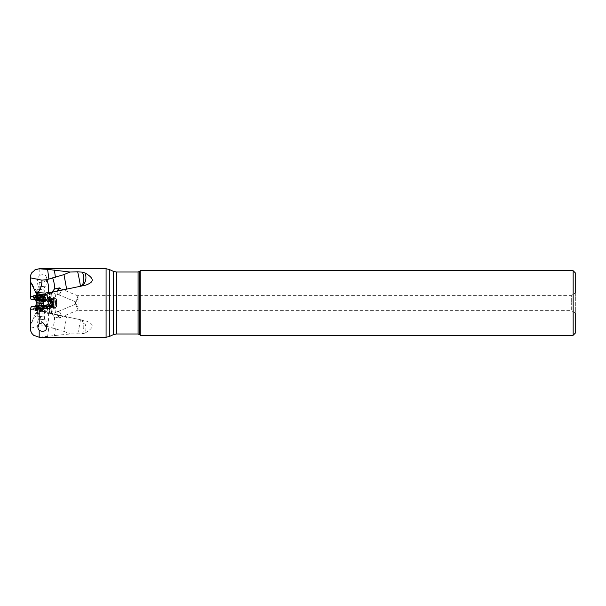 <?xml version="1.0" encoding="UTF-8"?>
<svg xmlns="http://www.w3.org/2000/svg" width="606" height="606" viewBox="0 0 606 606"><rect width="100%" height="100%" fill="white"/><g stroke="black" fill="none" stroke-linecap="round" stroke-linejoin="round"><path stroke-width="0.45" stroke-dasharray="3.03 2.27" d="M37.92 299.175L37.92 310.537L37.92 299.175L36.693 295.152M37.92 306.825L36.693 310.166L35.86 310.545A5.083 5.083 0 0 0 38.534 309.302L42.162 308.363L41.147 303.765L43.261 307.81L41.458 306.856L45.571 305.129L37.33 305.992A2.674 2.333 174.3 0 1 38.019 307.825L41.458 306.856L42.162 308.363A3.174 3.174 0 0 0 43.261 307.81L47.738 305.704L50.586 305.939M43.2 302.273L41.147 303.765L39.034 302.326A3.871 2.962 -96 0 0 37.792 301.53L37.92 302.515M39.034 302.326A4.659 4.06 -5.7 0 1 39.701 304.167L38.534 309.302M38.61 309.234C37.981 309.764 37.777 309.295 38.019 307.825M37.345 316.794L44.927 315.991L37.345 316.794L36.224 306.113L37.33 305.992M37.14 306.015C37.178 308.605 36.724 310.113 35.762 310.552L35.481 310.552C33.239 309.31 31.648 308.969 30.709 309.545L30.3 309.522L30.3 325.27L36.693 311.045L37.792 304.47A3.871 2.962 96 0 0 39.034 303.674A4.659 4.06 -174.3 0 0 39.701 301.833L38.276 296.539L42.162 297.637L41.147 302.235L43.261 298.19L41.458 299.144L45.571 300.871L37.14 299.985C37.178 297.394 36.724 295.887 35.762 295.448L35.86 295.455A5.083 5.083 0 0 1 38.534 296.698M36.671 306.068C36.739 308.53 36.345 310.022 35.481 310.552M49.01 304.765L45.571 305.129M37.019 306.538L43.609 305.894L35.201 306.78L37.027 306.538L34.822 306.257L45.208 305.166L32.815 306.469L43.109 305.901A5.083 3.666 -96 0 1 42.465 307.144L37.034 307.719L38.314 319.938L44.632 319.279L38.314 319.938M50.73 306.848L51.608 307.181L51.04 306.727M51.699 306.613L49.109 305.386L51.699 306.613A3.174 2.666 113.2 0 0 55.108 305.151A3.174 2.666 113.2 0 0 54.873 301.265L55.881 302.629L55.835 304.72L56.964 304.621L55.752 302.53C56.57 305.803 55.479 307.522 52.464 307.681L51.73 307.272L52.745 306.795L51.699 306.613M46.791 305L49.109 305.386L48.419 304.833M51.252 301.288L49.457 298.697L52.018 299.311L51.555 292.925L52.457 292.66L53.805 300.538L54.873 301.265M52.563 305.083L52.775 300.281L50.616 299.879M39.14 302.136L40.367 300.371L39.784 294.827M36.693 294.955L36.693 291.319L36.693 294.955L37.792 301.53M38.61 296.766C37.981 296.236 37.777 296.705 38.019 298.175A2.674 2.333 5.7 0 1 37.33 300.008M33.224 296.372L35.481 295.448L36.693 295.834M37.792 304.47L37.92 303.485M39.034 303.674L40.367 305.629L39.716 311.772L36.262 312.582L36.133 313.756L35.557 313.953M34.451 335.891L39.193 337.194L69.97 333.967L82.424 333.823L85.113 333.005A10.158 7.552 -78 0 0 80.348 319.688A10.158 7.552 -78 0 0 80.31 319.68L61.274 315.749L66.645 316.84L63.986 331.406L46.92 326.354L41.912 325.846L30.3 328.172L30.3 325.27M36.133 313.756L37.845 313.416A10.158 4.924 78.7 0 1 39.951 316.43A10.158 4.924 78.7 0 1 41.587 321.422A10.158 4.924 78.7 0 1 41.912 325.846M85.113 333.005C96.505 326.323 92.286 323.286 85.62 320.809L80.348 319.688A10.158 5.234 101.9 0 1 83.37 330.671A10.158 5.234 101.9 0 1 82.424 333.823M61.274 315.749L49.26 313.264L46.836 311.931L46.927 311.522C47.427 309.113 48.753 307.242 50.896 305.916L53.078 303C53.176 298.993 51.207 297.182 47.177 297.569L39.193 297.622L30.414 296.652L31.27 299.364L43.049 300.606L43.935 297.546M51.48 301.462L55.752 302.53M47.821 298.766L54.684 301.932M49.995 299.44L49.298 292.789L46.564 294.243M49.26 292.736L51.109 292.357L52.525 300.584M51.798 307.507A3.174 3.083 -108.5 0 0 54.835 308.166A3.174 3.174 0 0 0 56.964 304.621L54.737 291.6L52.487 292.122L52.457 292.66M55.926 302.636A3.174 3.03 -90.4 0 1 54.714 307.712L52.464 307.681M54.714 307.712A3.098 2.932 -22.3 0 0 56.812 304.682M52.745 306.795L54.366 306.303A3.174 2.916 106.5 0 0 54.926 301.296M55.835 304.72L54.366 306.303M53.805 300.538L52.018 299.311M49.798 299.023L49.033 294.766A3.939 1.833 -96 0 0 49.041 294.758L51.555 292.925M49.237 296.629L49.457 298.697M44.723 295.22L44.806 296.508M49.336 292.721L49.518 294.804L49.033 294.766M50.684 300.902A3.174 0.379 166.7 0 1 51.283 300.985A3.174 0.379 166.7 0 1 51.207 301.099M43.253 299.175L40.367 300.371M41.7 294.622L44.685 295.22M44.708 295.107L42.079 294.584M37.14 299.985L47.215 301.046C43.912 299.606 45.291 300.508 43.041 300.046L36.534 299.364C34.034 299.182 35.542 298.985 32.815 299.531L45.208 300.834L43.109 300.099L35.201 299.22L43.609 300.106L36.534 299.364M35.481 295.448C36.345 295.978 36.739 297.47 36.671 299.932M45.245 297.372L44.261 300.568L43.185 300.621L49.01 301.235L45.571 300.871M31.05 299.341L30.3 296.819L30.3 280.729M44.261 300.568L51.608 298.819L48.722 301.205M46.791 301L51.699 299.387A3.174 2.666 66.8 0 1 55.108 300.849A3.174 2.666 66.8 0 1 54.873 304.735L55.82 303.53L56.017 301.909L54.366 299.697L51.699 299.387L49.01 301.235M51.608 298.819L52.745 299.205M47.594 304.538A3.174 0.379 13.3 0 0 50.381 305.076A3.174 0.379 13.3 0 0 51.283 305.015A3.174 3.174 0 0 0 50.593 302.212L49.336 301.44L46.753 305.454L39.701 301.833M50.593 302.212L51.321 304.159L50.616 306.121L52.775 305.719L51.131 307.045L49.457 307.303L49.23 313.075L52.904 313.916L49.26 313.264M38.019 298.175L41.458 299.144L42.162 297.637A3.174 3.174 0 0 1 43.261 298.19L47.738 300.296L49.692 300.25M46.753 305.454L45.064 307.022L40.367 305.629M39.716 311.772L44.685 310.78L45.389 306.674M45.064 307.022L44.867 308.909M46.92 326.354C48.738 320.885 49.147 316.62 48.162 313.552L45.405 312.893L45.442 310.742L44.685 310.78M45.442 310.742L36.262 312.582M45.405 312.893L37.845 313.416M63.986 331.406L69.97 333.967M49.957 313.188L52.972 313.923A10.158 3.265 103.7 0 0 52.904 313.916L80.31 319.68A10.158 0.409 101.8 0 1 77.666 334.201M55.835 301.28L56.964 301.379L54.737 314.4L52.487 313.878L52.517 313.363L49.707 311.31A3.939 1.833 96 0 0 49.518 311.196M51.109 313.643L52.502 306.068L49.995 306.56L49.427 313.287M49.298 313.211L46.836 311.931M51.374 305.954L54.684 304.068L51.48 304.538L47.821 307.234L46.594 311.499M50.722 305.076L50.896 305.916M47.821 307.234L49.995 306.56M47.026 297.963L47.904 299.175L46.117 299.682L47.177 297.569M47.904 299.175L49.283 298.97L52.586 300.97L51.48 304.538M39.193 282.282L42.912 283.343L46.791 278.313L45.829 275.685C43.587 274.351 41.375 274.397 39.193 275.821L38.193 277.147L37.822 279.124L39.193 282.282L39.193 297.622M61.274 290.251L52.487 292.122M66.668 289.13L80.31 286.32A10.158 0.409 78.2 0 0 80.333 286.29A10.158 7.552 -102 0 1 80.31 286.32L85.62 285.191M80.803 286.191A10.158 7.552 -102 0 1 80.348 286.312A10.158 5.234 78.1 0 0 80.651 286.221M55.873 291.35L53.025 292.062A10.158 3.265 -103.7 0 1 52.972 292.077L52.972 292.077A10.158 3.265 -103.7 0 1 52.904 292.084L51.677 292.334M59.956 288.251A3.431 1.826 112.7 0 1 60.433 288.327A3.431 1.826 112.7 0 1 61.039 291.494A3.431 1.826 112.7 0 1 57.79 294.66A3.431 1.826 112.7 0 1 57.184 291.494A3.431 1.826 112.7 0 1 57.388 290.88M53.025 292.062L51.904 292.168M49.23 292.925L50.093 292.774M57.562 290.819A3.174 1.689 -67.3 0 0 57.328 291.494A3.174 1.689 -67.3 0 0 57.888 294.425A3.174 1.689 -67.3 0 0 60.895 291.494A3.174 1.689 -67.3 0 0 60.335 288.562A3.174 1.689 -67.3 0 0 60.138 288.509M78.083 296.592L77.833 298.569L76.068 302.023L75.909 301.364L78.083 296.266L78.083 303L78.083 295.38L77.682 296.493L78.083 295.38L571.299 295.38L571.299 303L571.299 295.38L575.7 292.842L575.7 332.717M78.083 309.408L78.083 303L78.083 309.408L77.833 307.431L76.068 303.977L75.909 304.636L78.083 310.62L571.299 310.62L571.299 303L571.299 310.62L575.7 313.158L575.7 273.283M60.895 314.506A3.174 1.689 -112.7 0 1 60.335 317.438A3.174 1.689 -112.7 0 1 57.328 314.506A3.174 1.689 -112.7 0 1 57.888 311.575A3.174 1.689 -112.7 0 1 60.895 314.506M61.039 314.506A3.431 1.826 67.3 0 0 57.79 311.34A3.431 1.826 67.3 0 0 57.184 314.506A3.431 1.826 67.3 0 0 60.433 317.673A3.431 1.826 67.3 0 0 61.039 314.506M80.31 319.68A10.158 5.234 101.9 0 1 80.333 319.688A10.158 10.158 0 0 0 80.31 319.68L52.972 313.923A10.158 3.265 103.7 0 1 53.025 313.938L58.502 315.567L59.411 318.097L54.479 317.021L51.98 314.173L57.79 311.34M53.025 313.938L51.964 313.779M48.162 313.552L49.344 313.249M54.479 317.021A10.158 3.265 103.7 0 1 52.608 328.179M51.677 313.666L50.093 313.226M49.457 307.303L50.616 306.121M49.336 313.302L51.283 305.015A3.174 0.379 13.3 0 0 51.207 304.901M49.033 311.234A3.939 1.833 -84 0 1 49.041 311.242L52.457 313.34L53.805 305.462L51.131 307.045M52.018 306.689L51.555 313.075M54.873 304.735L53.805 305.462M52.525 305.416L52.502 306.068M48.722 301.197L51.692 298.493A3.174 3.174 0 0 1 56.964 301.379L56.449 302.773L54.684 304.068M55.752 303.47C56.57 300.197 55.479 298.478 52.464 298.319L51.73 298.728M38.284 286.055L45.897 286.858L38.284 286.055M44.632 286.721L38.314 286.062L44.632 286.721L43.344 298.947L37.034 298.281L43.344 298.947A5.083 5.083 0 0 1 44.291 300.228L43.109 300.099A5.083 3.666 96 0 0 42.465 298.856M38.314 286.062L37.034 298.281A5.083 5.083 0 0 0 35.845 299.334M52.464 298.319L54.714 298.288A3.098 2.932 -157.7 0 1 56.812 301.318M54.714 298.288A3.174 3.03 -89.6 0 1 55.926 303.364M573.162 335.262L573.162 270.738M140.191 335.262L140.191 270.738M52.517 292.637L49.707 294.69A3.939 1.833 84 0 1 49.518 294.804M44.662 319.271L37.057 320.074L44.662 319.271M44.632 319.279L43.344 307.053L42.465 307.144M35.845 306.666A5.083 5.083 0 0 0 37.034 307.719L43.344 307.053A5.083 5.083 0 0 0 44.291 305.772L43.109 305.901L45.208 305.166M38.511 289.335L44.927 290.009L38.511 289.335M41.943 304.25L36.277 303.651L41.943 304.25M35.118 308.583L44.844 309.605L35.118 308.583M42.912 310.992L33.186 309.969L42.912 310.992M35.86 310.764L43.238 311.537L35.86 310.764M42.003 311.408L35.398 310.711L42.359 311.446L42.708 308.159L35.746 307.431L42.352 308.128M40.276 311.226L40.625 307.946M37.481 310.931L37.83 307.651M36.019 304.159L43.602 303.364M36.277 302.349L42.973 301.644M33.353 297.607L44.844 296.395M33.186 296.031L44.677 294.819M34.519 295.38L43.238 294.463M42.003 294.592L35.398 295.289L42.359 294.554L42.708 297.841L35.746 298.569L42.352 297.872M40.276 294.774L40.625 298.054M37.481 295.069L37.83 298.349M30.709 323.892L30.709 309.545M36.693 310.166L36.693 311.045M41.458 306.856L40.041 305.712M41.147 303.765L39.701 304.167M106.088 268.738L106.088 337.262M51.374 300.046L52.502 299.932M48.722 304.803L51.692 307.507A3.174 3.174 0 0 0 54.835 308.166A3.174 3.083 -108.5 0 0 56.881 304.666M54.548 301.038L51.131 298.955M49.344 300.659L48.654 301.197M48.419 301.167L50.866 299.856M49.109 300.614C51.631 298.182 55.532 303.598 52.775 305.719L54.548 304.962M41.458 299.144L40.041 300.288M41.147 302.235L39.14 303.864M47.609 336.625L48.859 327.104M55.381 328.694L54.426 335.913M39.193 268.738L39.193 275.821M49.957 292.812L80.31 286.32A10.158 5.234 78.1 0 0 80.333 286.312A10.158 10.158 0 0 0 80.348 286.312L85.673 285.184M49.798 306.977L49.237 309.371M49.336 301.44A3.174 2.288 96 0 1 50.253 302.674A3.174 2.288 96 0 1 50.381 305.076M49.707 311.31L49.041 311.242M37.019 299.462L34.822 299.743M56.881 301.334A3.174 3.083 108.5 0 0 56.161 298.72M54.366 299.697A3.174 2.916 73.5 0 1 54.926 304.704M139.516 334.588L139.516 271.412M138.077 333.989L138.077 272.011M116.481 333.989L116.481 272.011M113.261 334.701L113.261 271.299M109.307 336.55L109.307 269.45M49.041 294.758L49.707 294.69M36.118 305.106L42.829 305.719L36.133 305.015L36.186 303M36.208 305.954L43.132 306.681L35.64 305.894L33.353 308.393L33.186 309.969L34.519 310.62M41.905 308.075L41.556 311.363M40.61 311.264L40.95 307.977M41.965 308.083L41.625 311.37M39.284 307.803L38.943 311.09M37.496 307.613L37.155 310.901M36.542 307.515L36.201 310.795M36.102 307.469L35.754 310.749M36.481 307.507L36.14 310.795M39.163 307.787L38.814 311.075M36.133 300.985L42.829 300.281M35.64 300.106L43.132 299.319M41.905 297.925L41.556 294.637M40.61 294.736L40.95 298.023M41.965 297.917L41.625 294.63M39.284 298.197L38.943 294.91M37.496 298.387L37.155 295.099M36.542 298.485L36.201 295.205M36.102 298.531L35.754 295.251M36.481 298.493L36.14 295.205M39.163 298.213L38.814 294.925M37.92 310.537L36.693 314.681L31.747 322.309M32.247 284.456L36.693 291.319L37.92 295.463M52.434 307.666L49.283 307.03M56.616 305.894A3.174 3.174 0 0 0 56.449 303.227M56.055 303.606A3.174 3.174 0 0 0 55.82 302.47M50.593 303.788A3.174 3.174 0 0 0 51.283 300.985L49.336 292.698M59.411 287.903L60.433 288.327M51.964 292.221L57.79 294.66M60.335 288.562L78 295.94M57.888 294.425L76.068 302.023M75.909 304.636L75.311 303L75.909 301.364M60.335 317.438L78 310.06M59.411 318.097L60.433 317.673M52.434 298.334L49.283 298.97M45.897 286.858L46.791 278.313M37.057 285.926L37.837 278.457M44.283 300.228L43.609 300.106M56.449 302.773A3.174 3.174 0 0 0 56.616 300.106M55.82 303.53A3.174 3.174 0 0 0 56.055 302.394M57.888 311.575L76.068 303.977M37.057 320.074L37.837 327.543M45.897 319.142L46.791 327.687M47.215 304.954C43.912 306.394 45.291 305.492 43.041 305.954L36.534 306.636M44.283 305.772L43.609 305.894M43.238 311.537L44.677 311.181L44.844 309.605L42.829 305.719L44.927 290.009M36.118 300.894L37.345 289.206M42.019 308.09L41.67 311.37M41.7 308.06L41.359 311.34M42.708 308.159L42.359 311.446M36.436 307.5L36.087 310.787M36.746 307.537L36.405 310.817M35.746 307.431L35.398 310.711M43.806 305.318L44.927 315.991M42.019 297.91L41.67 294.63M41.7 297.94L41.359 294.66M42.708 297.841L42.359 294.554M36.436 298.5L36.087 295.213M36.746 298.463L36.405 295.183M35.746 298.569L35.398 295.289"/><path stroke-width="0.91" d="M30.3 309.522L31.27 306.636L49.01 304.765L51.699 306.613M39.193 323.718L42.912 322.657L46.791 327.687L45.829 330.315C43.587 331.649 41.375 331.603 39.193 330.179L38.193 328.853L37.822 326.876L39.193 323.718L39.193 308.378L30.414 309.348L31.27 306.636L30.3 309.136M31.27 306.636L36.671 306.068M45.208 305.166L47.215 304.954M51.608 307.181L48.722 304.795M50.73 306.848L43.185 305.379M43.253 299.175L45.064 298.978L46.753 300.546L43.2 302.273M46.753 300.546L47.594 301.462A3.174 0.379 166.7 0 1 50.381 300.924A3.174 0.379 166.7 0 1 50.684 300.902M51.252 301.288L50.707 303.644L49.336 304.56L47.594 301.462M39.784 294.827L39.716 294.228L36.262 293.418L36.133 292.243L35.557 292.047L36.761 295.145M30.3 309.181L30.694 330.967L31.845 333.368L33.588 335.269L39.193 337.262L39.193 330.179M39.193 308.378L43.935 308.454L43.049 305.394M43.935 308.454L45.245 308.628L44.261 305.432M45.806 306.098L49.283 307.03L52.586 305.03L51.48 301.462L50.722 300.924L50.896 300.084L53.078 303C53.176 307.007 51.207 308.818 47.177 308.431L45.245 308.628M46.117 306.318L47.026 308.037L47.904 306.825M47.177 308.431L47.026 308.037M50.722 300.924L47.821 298.766L46.594 294.501L49.26 292.736L85.673 285.184M50.896 300.084C48.753 298.758 47.427 296.887 46.927 294.478L46.836 294.069M51.109 292.357L52.487 292.122M44.806 296.508L45.389 299.326M46.92 279.646L41.912 280.154L30.3 277.828L30.694 275.033L31.845 272.632L35.807 269.412L39.193 268.806L47.609 269.375L69.97 272.033L63.986 274.594L46.92 279.646C48.738 285.115 49.147 289.38 48.162 292.448L45.405 293.107L45.442 295.258L44.723 295.22M48.162 292.448L49.23 292.925M45.064 298.978L44.867 297.091M39.716 294.228L41.7 294.622M45.442 295.258L44.708 295.107M42.079 294.584L36.262 293.418M45.405 293.107L37.845 292.584A10.158 4.924 101.3 0 0 39.951 289.57A10.158 4.924 101.3 0 0 41.587 284.578A10.158 4.924 101.3 0 0 41.912 280.154M36.133 292.243L37.845 292.584M30.3 296.819L30.3 277.828L30.709 282.108L35.557 292.047M30.709 282.108L30.709 296.455L33.224 296.372M32.815 299.531L35.239 299.781L31.05 299.341L30.3 296.864M69.97 272.033L77.666 271.799L82.424 272.177L85.113 272.995A10.158 7.552 -102 0 1 80.803 286.191M85.62 285.191C92.286 282.714 96.505 279.677 85.113 272.995M80.333 286.29A10.158 0.409 78.2 0 0 77.666 271.799M63.986 274.594L66.645 289.16M52.608 277.821A10.158 3.265 -103.7 0 1 54.479 288.979L59.411 287.903L58.502 290.433L55.873 291.35M54.479 288.979L51.904 292.168M57.388 290.88A3.431 1.826 112.7 0 1 59.956 288.251M60.138 288.509A3.174 1.689 -67.3 0 0 57.562 290.819M30.709 296.455L30.3 296.478M575.7 292.842L575.7 273.283L573.162 270.738L573.162 335.262L575.7 332.717L575.7 313.158M573.162 270.738L140.191 270.738L140.191 335.262L573.162 335.262M36.186 303L36.224 301.864M44.677 294.819L33.186 296.031L34.519 295.38L41.897 294.599L44.677 294.819L44.844 296.395L42.829 300.281L43.602 303.364L36.019 304.159L36.224 306.113M42.973 301.644L36.277 302.349L36.019 304.159M44.844 296.395L33.353 297.607L35.64 300.106L43.132 299.319M49.344 305.341L48.654 304.803M50.586 305.939L52.563 305.083M39.193 337.262L106.088 337.262L106.088 268.738L39.193 268.738L34.451 270.109M49.336 304.56A3.174 2.288 84 0 0 50.253 303.326A3.174 2.288 84 0 0 50.381 300.924M80.651 286.221A10.158 5.234 78.1 0 0 83.37 275.329A10.158 5.234 78.1 0 0 82.424 272.177M48.859 278.896L47.609 269.375M55.381 277.306L54.426 270.087M140.191 270.738L139.516 271.412L139.516 334.588L140.191 335.262M139.516 271.412L138.077 272.011L138.077 333.989L116.481 333.989L113.261 334.701L109.307 336.55L109.307 269.45L113.261 271.299L113.261 334.701M138.077 272.011L116.481 272.011L116.481 333.989M36.208 305.954L35.64 305.894L36.133 305.015M42.829 300.281L36.133 300.985L36.277 302.349M32.247 284.456L31.747 283.691M139.516 334.588L138.077 333.989M116.481 272.011L113.261 271.299M106.088 337.262L109.307 336.55M106.088 268.738L109.307 269.45M36.019 301.841L36.118 300.894M35.239 306.219L35.64 305.894M43.602 303.364L43.806 305.318M35.64 300.106L36.133 300.985M33.186 296.031L33.353 297.607"/></g></svg>
